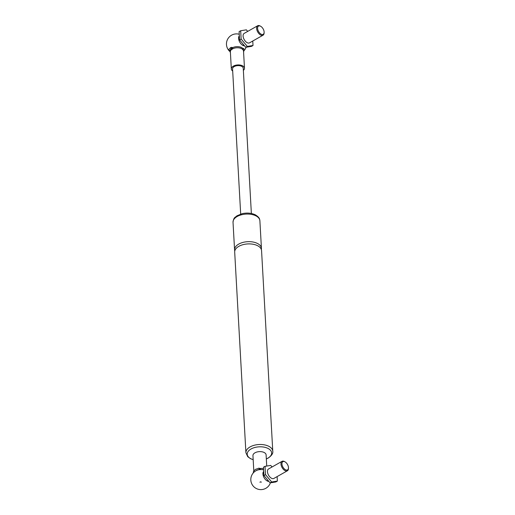 <?xml version="1.0" encoding="UTF-8"?>
<svg xmlns="http://www.w3.org/2000/svg" width="515" height="515" viewBox="0 0 515 515"><rect width="100%" height="100%" fill="white"/><g stroke="black" fill="none" stroke-linecap="round" stroke-linejoin="round"><path stroke-width="0.77" d="M242.552 49.64L242.932 48.616L243.801 48.5M243.363 70.407A6.592 3.644 176.8 0 0 244.483 68.212L243.524 51.049A6.592 3.644 176.8 0 0 241.715 48.719A6.592 3.644 176.8 0 0 234.409 48.153A6.592 3.644 176.8 0 0 230.366 51.783L231.325 68.952A6.592 3.644 176.8 0 0 232.683 71.006M242.932 48.622A6.592 3.644 176.8 0 0 237.589 46.646A6.592 3.644 176.8 0 0 231.531 48.384L231.39 48.693A0.663 0.399 56.8 0 1 230.662 47.586L228.853 49.369A0.663 0.515 31.2 0 0 229.986 50.058L231.39 48.693M263.397 468.702A6.592 3.644 176.8 0 0 260.223 468.45M263.384 469.809A6.592 3.644 176.8 0 0 256.155 470.646A6.592 3.644 176.8 0 0 255.994 470.736M253.168 459.644A12.231 6.766 -3.2 0 1 250.58 458.595A12.231 6.766 -3.2 0 1 251.011 449.003A12.231 6.766 -3.2 0 1 268.283 448.578A12.231 6.766 -3.2 0 1 267.851 458.17A12.231 6.766 -3.2 0 1 266.326 458.91M266.332 458.962L268.173 458.08C271.688 455.614 273.22 453.329 272.776 451.211L261.562 250.612A13.454 7.442 176.8 0 0 257.867 245.855A13.454 7.442 176.8 0 0 242.945 244.689A13.454 7.442 176.8 0 0 234.692 252.118L245.906 452.711L247.728 456.683L250.548 458.704L253.174 459.695M266.731 466.062L266.107 454.9A6.592 3.644 176.8 0 0 264.298 452.569A6.592 3.644 176.8 0 0 256.991 451.996A6.592 3.644 176.8 0 0 252.949 455.633L253.798 470.839M261.343 249.505A13.454 7.442 176.8 0 0 261.433 248.378A13.454 7.442 176.8 0 0 257.738 243.614A13.454 7.442 176.8 0 0 242.823 242.449A13.454 7.442 176.8 0 0 234.57 249.878A13.454 7.442 176.8 0 0 234.782 250.985M268.585 481.377A5.736 3.187 -119.5 0 1 263.976 477.482A5.736 3.187 -119.5 0 1 263.442 471.714M244.232 45.796A5.736 3.187 -119.5 0 1 239.623 41.902A5.736 3.187 -119.5 0 1 239.089 36.134M244.483 68.212A6.592 3.644 176.8 0 0 242.674 65.881A6.592 3.644 176.8 0 0 235.368 65.315A6.592 3.644 176.8 0 0 231.325 68.952M251.365 213.487L243.247 68.283A5.35 2.961 176.8 0 0 241.78 66.39A5.35 2.961 176.8 0 0 235.851 65.926A5.35 2.961 176.8 0 0 232.568 68.881L240.685 214.079M260.642 26.259L260.114 25.969A5.433 3.019 60.5 0 0 260.101 25.962A5.433 3.019 60.5 0 0 257.68 25.75L244.168 33.398A5.433 3.019 60.5 0 0 243.441 37.833A5.433 3.019 60.5 0 0 247.097 42.642A5.433 3.019 60.5 0 0 249.518 42.854L263.03 35.207A5.433 3.019 60.5 0 0 264.098 33.012L264.124 32.406A4.744 2.633 -119.5 0 1 260.828 33.996A4.744 2.633 -119.5 0 1 257.584 28.274A4.744 2.633 -119.5 0 1 260.635 26.252A4.744 2.633 -119.5 0 1 260.642 26.259A4.744 2.633 -119.5 0 1 264.124 32.406M247.689 31.402L246.382 29.838L240.672 30.752L241.136 39.037L247.309 46.408L253.013 45.5L252.762 41.02M247.309 46.408L245.739 47.296L239.572 39.925L239.108 31.64L240.672 30.752M241.136 39.037L239.572 39.925M253.013 45.5L251.442 46.389L245.739 47.296M257.68 25.75A5.433 3.019 60.5 0 0 256.946 30.185A5.433 3.019 60.5 0 0 260.609 35.001A5.433 3.019 60.5 0 0 263.03 35.207M284.995 461.839L284.467 461.549A5.433 3.019 60.5 0 0 284.454 461.543A5.433 3.019 60.5 0 0 282.033 461.331L268.521 468.978A5.433 3.019 60.5 0 0 267.794 473.414A5.433 3.019 60.5 0 0 271.45 478.223A5.433 3.019 60.5 0 0 273.871 478.435L287.383 470.787A5.433 3.019 60.5 0 0 288.452 468.592L288.477 467.987A4.744 2.633 -119.5 0 1 285.181 469.577A4.744 2.633 -119.5 0 1 281.937 463.854A4.744 2.633 -119.5 0 1 284.988 461.833A4.744 2.633 -119.5 0 1 284.995 461.839A4.744 2.633 -119.5 0 1 288.477 467.987M272.042 466.983L270.736 465.418L265.025 466.333L265.489 474.618L271.663 481.989L277.366 481.081L277.115 476.6M271.663 481.989L270.092 482.877L263.918 475.506L263.461 467.221L265.025 466.333M265.489 474.618L263.918 475.506M277.366 481.081L275.795 481.969L270.092 482.877M282.033 461.331A5.433 3.019 60.5 0 0 281.299 465.766A5.433 3.019 60.5 0 0 284.962 470.581A5.433 3.019 60.5 0 0 287.383 470.787M253.264 472.957L253.419 471.547L255.382 469.39L259.116 468.109L259.251 469.339M259.116 468.109L260.577 469.21A0.663 0.367 176.8 0 0 259.251 469.294M261.305 482.207A0.663 0.367 176.8 0 0 259.978 482.285M272.776 451.211A13.454 7.442 176.8 0 0 269.081 446.447A13.454 7.442 176.8 0 0 254.159 445.282A13.454 7.442 176.8 0 0 245.906 452.711M259.888 220.774C259.566 219.184 259.927 217.678 255.318 214.813C251.378 212.991 246.981 212.618 242.121 213.68L236.906 215.837C235.149 217.691 233.823 216.821 233.025 222.274A13.454 7.442 -3.2 0 1 241.278 214.845A13.454 7.442 -3.2 0 1 256.2 216.01A13.454 7.442 -3.2 0 1 259.888 220.774L261.433 248.378M232.072 49.157A0.663 0.399 -123.2 0 1 231.608 48.661M243.389 50.425A0.663 0.547 -20.6 0 0 243.988 49.633A0.663 0.547 -20.6 0 0 243.981 49.633L243.827 48.919A0.663 0.367 -3.2 0 0 242.932 48.616M233.025 222.274L234.57 249.878M256.155 470.646A10.075 10.075 0 0 0 254.429 487.28A10.075 10.075 0 0 0 270.394 482.851M239.031 34.202A10.075 10.075 0 0 0 229.677 51.346M244.161 50.541A10.075 10.075 0 0 0 246.041 47.271M242.591 45.23L243.518 45.043M238.567 38.116L239.198 37.421M266.944 480.81L267.871 480.624M262.92 473.697L263.551 473.002M232.387 49.157C232.915 47.547 232.342 47.026 230.662 47.586M231.66 48.043L231.538 48.371M229.819 50.213L230.437 53.051M243.595 52.311L243.988 49.633M243.795 48.339L243.827 48.919M259.257 469.435L256.818 470.131L255.17 471.244M260.596 469.551L260.577 469.21"/></g></svg>
